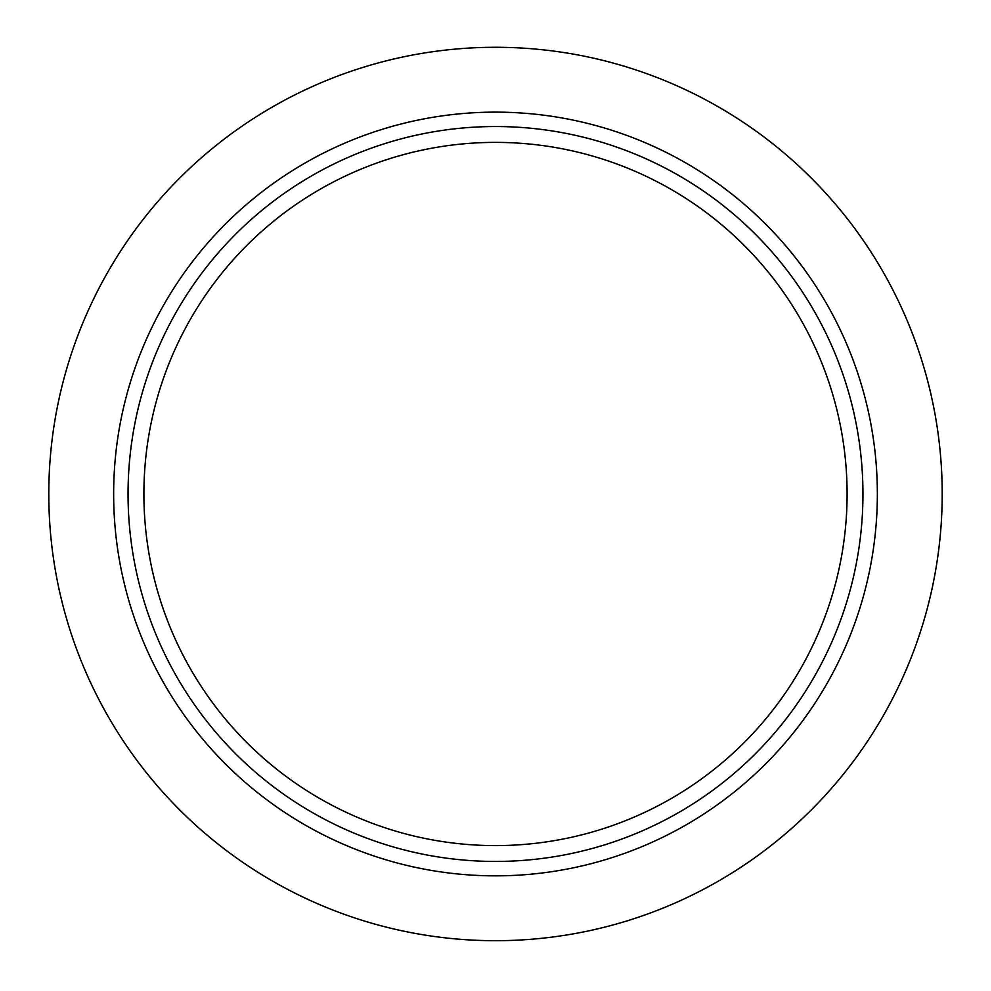 <?xml version="1.0" encoding="UTF-8"?>
<svg xmlns="http://www.w3.org/2000/svg" width="991" height="991" viewBox="0 0 991 991"><rect width="100%" height="100%" fill="white"/><g stroke="black" fill="none" stroke-linecap="round" stroke-linejoin="round"><path stroke-width="0.74" stroke-dasharray="4.96 3.72" d="M495.5 845.596A351.607 351.607 0 0 0 799.997 318.185A351.607 351.607 0 0 0 191.003 318.185A351.607 351.607 0 0 0 495.5 845.596M495.5 940.694A446.706 446.706 0 0 0 882.362 270.642A446.706 446.706 0 0 0 108.638 270.642A446.706 446.706 0 0 0 495.5 940.694M495.5 861.439A367.45 367.45 0 0 0 813.722 310.27A367.45 367.45 0 0 0 177.278 310.27A367.45 367.45 0 0 0 495.5 861.439"/><path stroke-width="1.49" d="M495.5 845.596A351.607 351.607 0 0 0 799.997 318.185A351.607 351.607 0 0 0 191.003 318.185A351.607 351.607 0 0 0 495.5 845.596M495.5 940.694A446.706 446.706 0 0 0 882.362 270.642A446.706 446.706 0 0 0 108.638 270.642A446.706 446.706 0 0 0 495.5 940.694M495.5 861.439A367.45 367.45 0 0 0 813.722 310.27A367.45 367.45 0 0 0 177.278 310.27A367.45 367.45 0 0 0 495.5 861.439M495.5 875.846A381.857 381.857 0 0 0 826.197 303.06A381.857 381.857 0 0 0 164.803 303.06A381.857 381.857 0 0 0 495.5 875.846"/></g></svg>
